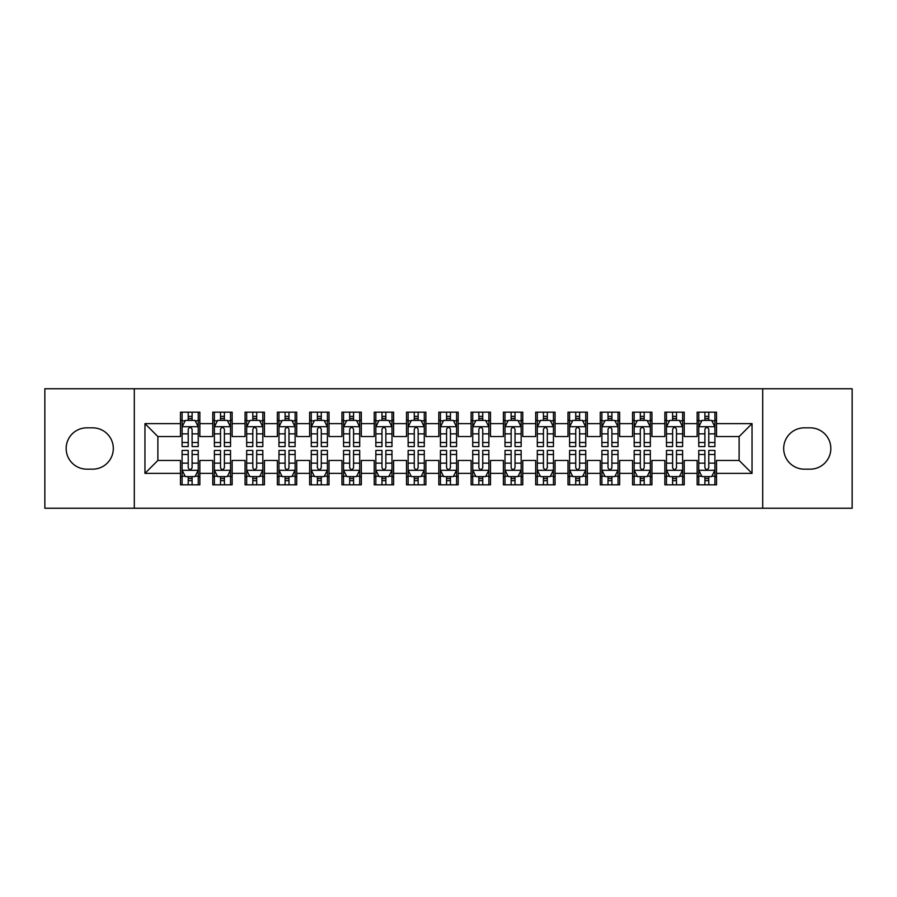 <?xml version="1.0" encoding="UTF-8"?>
<svg xmlns="http://www.w3.org/2000/svg" width="897" height="897" viewBox="0 0 897 897"><rect width="100%" height="100%" fill="white"/><g stroke="black" fill="none" stroke-linecap="round" stroke-linejoin="round"><path stroke-width="1.35" d="M762.697 508.24L852.15 508.24L852.15 388.76L762.697 388.76L762.697 508.24L134.303 508.24L134.303 388.76L44.85 388.76L44.85 508.24L134.303 508.24M762.697 388.76L134.303 388.76M144.955 473.369L144.955 423.631L180.476 423.631L180.476 436.547L157.872 436.547L157.872 460.453L144.955 473.369L180.476 473.369L180.476 484.829L199.852 484.829L199.852 473.369L212.768 473.369L212.768 484.829L232.144 484.829L232.144 473.369L245.06 473.369L245.06 484.829L264.436 484.829L264.436 473.369L277.352 473.369L277.352 484.829L296.728 484.829L296.728 473.369L309.644 473.369L309.644 484.829L329.02 484.829L329.02 473.369L341.936 473.369L341.936 484.829L361.312 484.829L361.312 473.369L374.228 473.369L374.228 484.829L393.604 484.829L393.604 473.369L406.52 473.369L406.52 484.829L425.896 484.829L425.896 473.369L438.812 473.369L438.812 484.829L458.188 484.829L458.188 473.369L471.104 473.369L471.104 484.829L490.48 484.829L490.48 473.369L503.396 473.369L503.396 484.829L522.772 484.829L522.772 473.369L535.688 473.369L535.688 484.829L555.064 484.829L555.064 473.369L567.98 473.369L567.98 484.829L587.356 484.829L587.356 473.369L600.272 473.369L600.272 484.829L619.648 484.829L619.648 473.369L632.564 473.369L632.564 484.829L651.94 484.829L651.94 473.369L664.856 473.369L664.856 484.829L684.232 484.829L684.232 473.369L697.148 473.369L697.148 484.829L716.524 484.829L716.524 460.453L739.128 460.453L739.128 436.547L716.524 436.547L716.524 423.631L752.045 423.631L752.045 473.369L716.524 473.369M716.524 423.631L716.524 412.172L697.148 412.172L697.148 423.631L684.232 423.631L684.232 412.172L664.856 412.172L664.856 423.631L651.94 423.631L651.94 412.172L632.564 412.172L632.564 423.631L619.648 423.631L619.648 412.172L600.272 412.172L600.272 423.631L587.356 423.631L587.356 412.172L567.98 412.172L567.98 423.631L555.064 423.631L555.064 412.172L535.688 412.172L535.688 423.631L522.772 423.631L522.772 412.172L503.396 412.172L503.396 423.631L490.48 423.631L490.48 412.172L471.104 412.172L471.104 423.631L458.188 423.631L458.188 412.172L438.812 412.172L438.812 423.631L425.896 423.631L425.896 412.172L406.52 412.172L406.52 423.631L393.604 423.631L393.604 412.172L374.228 412.172L374.228 423.631L361.312 423.631L361.312 412.172L341.936 412.172L341.936 423.631L329.02 423.631L329.02 412.172L309.644 412.172L309.644 423.631L296.728 423.631L296.728 412.172L277.352 412.172L277.352 423.631L264.436 423.631L264.436 412.172L245.06 412.172L245.06 423.631L232.144 423.631L232.144 412.172L212.768 412.172L212.768 423.631L199.852 423.631L199.852 412.172L180.476 412.172L180.476 423.631M684.232 473.369L684.232 460.453L697.148 460.453L697.148 473.369M752.045 423.631L739.128 436.547M651.94 473.369L651.94 460.453L664.856 460.453L664.856 473.369M697.148 423.631L697.148 436.547L684.232 436.547L684.232 423.631M619.648 473.369L619.648 460.453L632.564 460.453L632.564 473.369M664.856 423.631L664.856 436.547L651.94 436.547L651.94 423.631M587.356 473.369L587.356 460.453L600.272 460.453L600.272 473.369M632.564 423.631L632.564 436.547L619.648 436.547L619.648 423.631M555.064 473.369L555.064 460.453L567.98 460.453L567.98 473.369M600.272 423.631L600.272 436.547L587.356 436.547L587.356 423.631M522.772 473.369L522.772 460.453L535.688 460.453L535.688 473.369M567.98 423.631L567.98 436.547L555.064 436.547L555.064 423.631M490.48 473.369L490.48 460.453L503.396 460.453L503.396 473.369M535.688 423.631L535.688 436.547L522.772 436.547L522.772 423.631M458.188 473.369L458.188 460.453L471.104 460.453L471.104 473.369M503.396 423.631L503.396 436.547L490.48 436.547L490.48 423.631M425.896 473.369L425.896 460.453L438.812 460.453L438.812 473.369M471.104 423.631L471.104 436.547L458.188 436.547L458.188 423.631M393.604 473.369L393.604 460.453L406.52 460.453L406.52 473.369M438.812 423.631L438.812 436.547L425.896 436.547L425.896 423.631M361.312 473.369L361.312 460.453L374.228 460.453L374.228 473.369M406.52 423.631L406.52 436.547L393.604 436.547L393.604 423.631M329.02 473.369L329.02 460.453L341.936 460.453L341.936 473.369M374.228 423.631L374.228 436.547L361.312 436.547L361.312 423.631M296.728 473.369L296.728 460.453L309.644 460.453L309.644 473.369M341.936 423.631L341.936 436.547L329.02 436.547L329.02 423.631M264.436 473.369L264.436 460.453L277.352 460.453L277.352 473.369M309.644 423.631L309.644 436.547L296.728 436.547L296.728 423.631M232.144 473.369L232.144 460.453L245.06 460.453L245.06 473.369M277.352 423.631L277.352 436.547L264.436 436.547L264.436 423.631M199.852 473.369L199.852 460.453L212.768 460.453L212.768 473.369M245.06 423.631L245.06 436.547L232.144 436.547L232.144 423.631M157.872 460.453L180.476 460.453L180.476 473.369M212.768 423.631L212.768 436.547L199.852 436.547L199.852 423.631M697.148 420.245L698.763 420.245M714.909 420.245L716.524 420.245M664.856 420.245L666.471 420.245M682.617 420.245L684.232 420.245M632.564 420.245L634.179 420.245M650.325 420.245L651.94 420.245M600.272 420.245L601.887 420.245M618.033 420.245L619.648 420.245M567.98 420.245L569.595 420.245M585.741 420.245L587.356 420.245M535.688 420.245L537.303 420.245M553.449 420.245L555.064 420.245M503.396 420.245L505.011 420.245M521.157 420.245L522.772 420.245M471.104 420.245L472.719 420.245M488.865 420.245L490.48 420.245M438.812 420.245L440.427 420.245M456.573 420.245L458.188 420.245M406.52 420.245L408.135 420.245M424.281 420.245L425.896 420.245M374.228 420.245L375.843 420.245M391.989 420.245L393.604 420.245M341.936 420.245L343.551 420.245M359.697 420.245L361.312 420.245M309.644 420.245L311.259 420.245M327.405 420.245L329.02 420.245M277.352 420.245L278.967 420.245M295.113 420.245L296.728 420.245M245.06 420.245L246.675 420.245M262.821 420.245L264.436 420.245M212.768 420.245L214.383 420.245M230.529 420.245L232.144 420.245M180.476 420.245L182.091 420.245M198.237 420.245L199.852 420.245M180.476 476.756L182.091 476.756M198.237 476.756L199.852 476.756M212.768 476.756L214.383 476.756M230.529 476.756L232.144 476.756M245.06 476.756L246.675 476.756M262.821 476.756L264.436 476.756M277.352 476.756L278.967 476.756M295.113 476.756L296.728 476.756M309.644 476.756L311.259 476.756M327.405 476.756L329.02 476.756M341.936 476.756L343.551 476.756M359.697 476.756L361.312 476.756M374.228 476.756L375.843 476.756M391.989 476.756L393.604 476.756M406.52 476.756L408.135 476.756M424.281 476.756L425.896 476.756M438.812 476.756L440.427 476.756M456.573 476.756L458.188 476.756M471.104 476.756L472.719 476.756M488.865 476.756L490.48 476.756M503.396 476.756L505.011 476.756M521.157 476.756L522.772 476.756M535.688 476.756L537.303 476.756M553.449 476.756L555.064 476.756M567.98 476.756L569.595 476.756M585.741 476.756L587.356 476.756M600.272 476.756L601.887 476.756M618.033 476.756L619.648 476.756M632.564 476.756L634.179 476.756M650.325 476.756L651.94 476.756M664.856 476.756L666.471 476.756M682.617 476.756L684.232 476.756M697.148 476.756L698.763 476.756M714.909 476.756L716.524 476.756M144.955 423.631L157.872 436.547M739.128 460.453L752.045 473.369M86.83 427.835A20.665 20.665 0 0 0 66.165 448.5A20.665 20.665 0 0 0 86.83 469.165L92.638 469.165A20.665 20.665 0 0 0 113.314 448.5A20.665 20.665 0 0 0 92.638 427.835L86.83 427.835M810.17 469.165A20.665 20.665 0 0 0 830.835 448.5A20.665 20.665 0 0 0 810.17 427.835L804.362 427.835A20.665 20.665 0 0 0 783.686 448.5A20.665 20.665 0 0 0 804.362 469.165L810.17 469.165M192.104 416.365L188.224 416.365M198.237 442.513L192.104 442.513L192.104 446.56L198.237 446.56L198.237 426.86L195.008 420.401L185.32 420.401L182.091 426.86L182.091 446.56L188.224 446.56L188.224 442.513L182.091 442.513M182.091 426.86L182.091 412.172M198.237 426.86L198.237 412.172M188.224 420.401L188.224 412.172M192.104 412.172L192.104 420.401M192.104 442.513L192.104 429.282C190.814 426.793 189.525 426.793 188.224 429.282L188.224 442.513M192.104 420.245L188.224 420.245M188.224 480.635L192.104 480.635M182.091 454.487L188.224 454.487L188.224 450.44L182.091 450.44L182.091 470.14L185.32 476.599L195.008 476.599L198.237 470.14L198.237 450.44L192.104 450.44L192.104 454.487L198.237 454.487M198.237 470.14L198.237 484.829M182.091 470.14L182.091 484.829M192.104 476.599L192.104 484.829M188.224 484.829L188.224 476.599M188.224 454.487L188.224 467.718C189.514 470.207 190.803 470.207 192.104 467.718L192.104 454.487M188.224 476.756L192.104 476.756M224.396 416.365L220.516 416.365M230.529 442.513L224.396 442.513L224.396 446.56L230.529 446.56L230.529 426.86L227.3 420.401L217.612 420.401L214.383 426.86L214.383 446.56L220.516 446.56L220.516 442.513L214.383 442.513M214.383 426.86L214.383 412.172M230.529 426.86L230.529 412.172M220.516 420.401L220.516 412.172M224.396 412.172L224.396 420.401M224.396 442.513L224.396 429.282C223.106 426.793 221.817 426.793 220.516 429.282L220.516 442.513M224.396 420.245L220.516 420.245M256.688 416.365L252.808 416.365M262.821 442.513L256.688 442.513L256.688 446.56L262.821 446.56L262.821 426.86L259.592 420.401L249.904 420.401L246.675 426.86L246.675 446.56L252.808 446.56L252.808 442.513L246.675 442.513M246.675 426.86L246.675 412.172M262.821 426.86L262.821 412.172M252.808 420.401L252.808 412.172M256.688 412.172L256.688 420.401M256.688 442.513L256.688 429.282C255.398 426.793 254.109 426.793 252.808 429.282L252.808 442.513M256.688 420.245L252.808 420.245M220.516 480.635L224.396 480.635M214.383 454.487L220.516 454.487L220.516 450.44L214.383 450.44L214.383 470.14L217.612 476.599L227.3 476.599L230.529 470.14L230.529 450.44L224.396 450.44L224.396 454.487L230.529 454.487M230.529 470.14L230.529 484.829M214.383 470.14L214.383 484.829M224.396 476.599L224.396 484.829M220.516 484.829L220.516 476.599M220.516 454.487L220.516 467.718C221.806 470.207 223.095 470.207 224.396 467.718L224.396 454.487M220.516 476.756L224.396 476.756M252.808 480.635L256.688 480.635M246.675 454.487L252.808 454.487L252.808 450.44L246.675 450.44L246.675 470.14L249.904 476.599L259.592 476.599L262.821 470.14L262.821 450.44L256.688 450.44L256.688 454.487L262.821 454.487M262.821 470.14L262.821 484.829M246.675 470.14L246.675 484.829M256.688 476.599L256.688 484.829M252.808 484.829L252.808 476.599M252.808 454.487L252.808 467.718C254.098 470.207 255.387 470.207 256.688 467.718L256.688 454.487M252.808 476.756L256.688 476.756M288.98 416.365L285.1 416.365M295.113 442.513L288.98 442.513L288.98 446.56L295.113 446.56L295.113 426.86L291.884 420.401L282.196 420.401L278.967 426.86L278.967 446.56L285.1 446.56L285.1 442.513L278.967 442.513M278.967 426.86L278.967 412.172M295.113 426.86L295.113 412.172M285.1 420.401L285.1 412.172M288.98 412.172L288.98 420.401M288.98 442.513L288.98 429.282C287.69 426.793 286.401 426.793 285.1 429.282L285.1 442.513M288.98 420.245L285.1 420.245M321.272 416.365L317.392 416.365M327.405 442.513L321.272 442.513L321.272 446.56L327.405 446.56L327.405 426.86L324.176 420.401L314.488 420.401L311.259 426.86L311.259 446.56L317.392 446.56L317.392 442.513L311.259 442.513M311.259 426.86L311.259 412.172M327.405 426.86L327.405 412.172M317.392 420.401L317.392 412.172M321.272 412.172L321.272 420.401M321.272 442.513L321.272 429.282C319.982 426.793 318.693 426.793 317.392 429.282L317.392 442.513M321.272 420.245L317.392 420.245M285.1 480.635L288.98 480.635M278.967 454.487L285.1 454.487L285.1 450.44L278.967 450.44L278.967 470.14L282.196 476.599L291.884 476.599L295.113 470.14L295.113 450.44L288.98 450.44L288.98 454.487L295.113 454.487M295.113 470.14L295.113 484.829M278.967 470.14L278.967 484.829M288.98 476.599L288.98 484.829M285.1 484.829L285.1 476.599M285.1 454.487L285.1 467.718C286.39 470.207 287.679 470.207 288.98 467.718L288.98 454.487M285.1 476.756L288.98 476.756M317.392 480.635L321.272 480.635M311.259 454.487L317.392 454.487L317.392 450.44L311.259 450.44L311.259 470.14L314.488 476.599L324.176 476.599L327.405 470.14L327.405 450.44L321.272 450.44L321.272 454.487L327.405 454.487M327.405 470.14L327.405 484.829M311.259 470.14L311.259 484.829M321.272 476.599L321.272 484.829M317.392 484.829L317.392 476.599M317.392 454.487L317.392 467.718C318.682 470.207 319.971 470.207 321.272 467.718L321.272 454.487M317.392 476.756L321.272 476.756M353.564 416.365L349.684 416.365M359.697 442.513L353.564 442.513L353.564 446.56L359.697 446.56L359.697 426.86L356.468 420.401L346.78 420.401L343.551 426.86L343.551 446.56L349.684 446.56L349.684 442.513L343.551 442.513M343.551 426.86L343.551 412.172M359.697 426.86L359.697 412.172M349.684 420.401L349.684 412.172M353.564 412.172L353.564 420.401M353.564 442.513L353.564 429.282C352.274 426.793 350.985 426.793 349.684 429.282L349.684 442.513M353.564 420.245L349.684 420.245M349.684 480.635L353.564 480.635M343.551 454.487L349.684 454.487L349.684 450.44L343.551 450.44L343.551 470.14L346.78 476.599L356.468 476.599L359.697 470.14L359.697 450.44L353.564 450.44L353.564 454.487L359.697 454.487M359.697 470.14L359.697 484.829M343.551 470.14L343.551 484.829M353.564 476.599L353.564 484.829M349.684 484.829L349.684 476.599M349.684 454.487L349.684 467.718C350.974 470.207 352.263 470.207 353.564 467.718L353.564 454.487M349.684 476.756L353.564 476.756M385.856 416.365L381.976 416.365M391.989 442.513L385.856 442.513L385.856 446.56L391.989 446.56L391.989 426.86L388.76 420.401L379.072 420.401L375.843 426.86L375.843 446.56L381.976 446.56L381.976 442.513L375.843 442.513M375.843 426.86L375.843 412.172M391.989 426.86L391.989 412.172M381.976 420.401L381.976 412.172M385.856 412.172L385.856 420.401M385.856 442.513L385.856 429.282C384.566 426.793 383.277 426.793 381.976 429.282L381.976 442.513M385.856 420.245L381.976 420.245M381.976 480.635L385.856 480.635M375.843 454.487L381.976 454.487L381.976 450.44L375.843 450.44L375.843 470.14L379.072 476.599L388.76 476.599L391.989 470.14L391.989 450.44L385.856 450.44L385.856 454.487L391.989 454.487M391.989 470.14L391.989 484.829M375.843 470.14L375.843 484.829M385.856 476.599L385.856 484.829M381.976 484.829L381.976 476.599M381.976 454.487L381.976 467.718C383.266 470.207 384.555 470.207 385.856 467.718L385.856 454.487M381.976 476.756L385.856 476.756M418.148 416.365L414.268 416.365M424.281 442.513L418.148 442.513L418.148 446.56L424.281 446.56L424.281 426.86L421.052 420.401L411.364 420.401L408.135 426.86L408.135 446.56L414.268 446.56L414.268 442.513L408.135 442.513M408.135 426.86L408.135 412.172M424.281 426.86L424.281 412.172M414.268 420.401L414.268 412.172M418.148 412.172L418.148 420.401M418.148 442.513L418.148 429.282C416.858 426.793 415.569 426.793 414.268 429.282L414.268 442.513M418.148 420.245L414.268 420.245M414.268 480.635L418.148 480.635M408.135 454.487L414.268 454.487L414.268 450.44L408.135 450.44L408.135 470.14L411.364 476.599L421.052 476.599L424.281 470.14L424.281 450.44L418.148 450.44L418.148 454.487L424.281 454.487M424.281 470.14L424.281 484.829M408.135 470.14L408.135 484.829M418.148 476.599L418.148 484.829M414.268 484.829L414.268 476.599M414.268 454.487L414.268 467.718C415.558 470.207 416.847 470.207 418.148 467.718L418.148 454.487M414.268 476.756L418.148 476.756M450.44 416.365L446.56 416.365M456.573 442.513L450.44 442.513L450.44 446.56L456.573 446.56L456.573 426.86L453.344 420.401L443.656 420.401L440.427 426.86L440.427 446.56L446.56 446.56L446.56 442.513L440.427 442.513M440.427 426.86L440.427 412.172M456.573 426.86L456.573 412.172M446.56 420.401L446.56 412.172M450.44 412.172L450.44 420.401M450.44 442.513L450.44 429.282C449.15 426.793 447.861 426.793 446.56 429.282L446.56 442.513M450.44 420.245L446.56 420.245M446.56 480.635L450.44 480.635M440.427 454.487L446.56 454.487L446.56 450.44L440.427 450.44L440.427 470.14L443.656 476.599L453.344 476.599L456.573 470.14L456.573 450.44L450.44 450.44L450.44 454.487L456.573 454.487M456.573 470.14L456.573 484.829M440.427 470.14L440.427 484.829M450.44 476.599L450.44 484.829M446.56 484.829L446.56 476.599M446.56 454.487L446.56 467.718C447.85 470.207 449.139 470.207 450.44 467.718L450.44 454.487M446.56 476.756L450.44 476.756M482.732 416.365L478.852 416.365M488.865 442.513L482.732 442.513L482.732 446.56L488.865 446.56L488.865 426.86L485.636 420.401L475.948 420.401L472.719 426.86L472.719 446.56L478.852 446.56L478.852 442.513L472.719 442.513M472.719 426.86L472.719 412.172M488.865 426.86L488.865 412.172M478.852 420.401L478.852 412.172M482.732 412.172L482.732 420.401M482.732 442.513L482.732 429.282C481.442 426.793 480.153 426.793 478.852 429.282L478.852 442.513M482.732 420.245L478.852 420.245M478.852 480.635L482.732 480.635M472.719 454.487L478.852 454.487L478.852 450.44L472.719 450.44L472.719 470.14L475.948 476.599L485.636 476.599L488.865 470.14L488.865 450.44L482.732 450.44L482.732 454.487L488.865 454.487M488.865 470.14L488.865 484.829M472.719 470.14L472.719 484.829M482.732 476.599L482.732 484.829M478.852 484.829L478.852 476.599M478.852 454.487L478.852 467.718C480.142 470.207 481.431 470.207 482.732 467.718L482.732 454.487M478.852 476.756L482.732 476.756M515.024 416.365L511.144 416.365M521.157 442.513L515.024 442.513L515.024 446.56L521.157 446.56L521.157 426.86L517.928 420.401L508.24 420.401L505.011 426.86L505.011 446.56L511.144 446.56L511.144 442.513L505.011 442.513M505.011 426.86L505.011 412.172M521.157 426.86L521.157 412.172M511.144 420.401L511.144 412.172M515.024 412.172L515.024 420.401M515.024 442.513L515.024 429.282C513.734 426.793 512.445 426.793 511.144 429.282L511.144 442.513M515.024 420.245L511.144 420.245M511.144 480.635L515.024 480.635M505.011 454.487L511.144 454.487L511.144 450.44L505.011 450.44L505.011 470.14L508.24 476.599L517.928 476.599L521.157 470.14L521.157 450.44L515.024 450.44L515.024 454.487L521.157 454.487M521.157 470.14L521.157 484.829M505.011 470.14L505.011 484.829M515.024 476.599L515.024 484.829M511.144 484.829L511.144 476.599M511.144 454.487L511.144 467.718C512.434 470.207 513.723 470.207 515.024 467.718L515.024 454.487M511.144 476.756L515.024 476.756M547.316 416.365L543.436 416.365M553.449 442.513L547.316 442.513L547.316 446.56L553.449 446.56L553.449 426.86L550.22 420.401L540.532 420.401L537.303 426.86L537.303 446.56L543.436 446.56L543.436 442.513L537.303 442.513M537.303 426.86L537.303 412.172M553.449 426.86L553.449 412.172M543.436 420.401L543.436 412.172M547.316 412.172L547.316 420.401M547.316 442.513L547.316 429.282C546.026 426.793 544.737 426.793 543.436 429.282L543.436 442.513M547.316 420.245L543.436 420.245M543.436 480.635L547.316 480.635M537.303 454.487L543.436 454.487L543.436 450.44L537.303 450.44L537.303 470.14L540.532 476.599L550.22 476.599L553.449 470.14L553.449 450.44L547.316 450.44L547.316 454.487L553.449 454.487M553.449 470.14L553.449 484.829M537.303 470.14L537.303 484.829M547.316 476.599L547.316 484.829M543.436 484.829L543.436 476.599M543.436 454.487L543.436 467.718C544.726 470.207 546.015 470.207 547.316 467.718L547.316 454.487M543.436 476.756L547.316 476.756M579.608 416.365L575.728 416.365M585.741 442.513L579.608 442.513L579.608 446.56L585.741 446.56L585.741 426.86L582.512 420.401L572.824 420.401L569.595 426.86L569.595 446.56L575.728 446.56L575.728 442.513L569.595 442.513M569.595 426.86L569.595 412.172M585.741 426.86L585.741 412.172M575.728 420.401L575.728 412.172M579.608 412.172L579.608 420.401M579.608 442.513L579.608 429.282C578.318 426.793 577.029 426.793 575.728 429.282L575.728 442.513M579.608 420.245L575.728 420.245M575.728 480.635L579.608 480.635M569.595 454.487L575.728 454.487L575.728 450.44L569.595 450.44L569.595 470.14L572.824 476.599L582.512 476.599L585.741 470.14L585.741 450.44L579.608 450.44L579.608 454.487L585.741 454.487M585.741 470.14L585.741 484.829M569.595 470.14L569.595 484.829M579.608 476.599L579.608 484.829M575.728 484.829L575.728 476.599M575.728 454.487L575.728 467.718C577.018 470.207 578.307 470.207 579.608 467.718L579.608 454.487M575.728 476.756L579.608 476.756M611.9 416.365L608.02 416.365M618.033 442.513L611.9 442.513L611.9 446.56L618.033 446.56L618.033 426.86L614.804 420.401L605.116 420.401L601.887 426.86L601.887 446.56L608.02 446.56L608.02 442.513L601.887 442.513M601.887 426.86L601.887 412.172M618.033 426.86L618.033 412.172M608.02 420.401L608.02 412.172M611.9 412.172L611.9 420.401M611.9 442.513L611.9 429.282C610.61 426.793 609.321 426.793 608.02 429.282L608.02 442.513M611.9 420.245L608.02 420.245M608.02 480.635L611.9 480.635M601.887 454.487L608.02 454.487L608.02 450.44L601.887 450.44L601.887 470.14L605.116 476.599L614.804 476.599L618.033 470.14L618.033 450.44L611.9 450.44L611.9 454.487L618.033 454.487M618.033 470.14L618.033 484.829M601.887 470.14L601.887 484.829M611.9 476.599L611.9 484.829M608.02 484.829L608.02 476.599M608.02 454.487L608.02 467.718C609.31 470.207 610.599 470.207 611.9 467.718L611.9 454.487M608.02 476.756L611.9 476.756M644.192 416.365L640.312 416.365M650.325 442.513L644.192 442.513L644.192 446.56L650.325 446.56L650.325 426.86L647.096 420.401L637.408 420.401L634.179 426.86L634.179 446.56L640.312 446.56L640.312 442.513L634.179 442.513M634.179 426.86L634.179 412.172M650.325 426.86L650.325 412.172M640.312 420.401L640.312 412.172M644.192 412.172L644.192 420.401M644.192 442.513L644.192 429.282C642.902 426.793 641.613 426.793 640.312 429.282L640.312 442.513M644.192 420.245L640.312 420.245M640.312 480.635L644.192 480.635M634.179 454.487L640.312 454.487L640.312 450.44L634.179 450.44L634.179 470.14L637.408 476.599L647.096 476.599L650.325 470.14L650.325 450.44L644.192 450.44L644.192 454.487L650.325 454.487M650.325 470.14L650.325 484.829M634.179 470.14L634.179 484.829M644.192 476.599L644.192 484.829M640.312 484.829L640.312 476.599M640.312 454.487L640.312 467.718C641.602 470.207 642.891 470.207 644.192 467.718L644.192 454.487M640.312 476.756L644.192 476.756M676.484 416.365L672.604 416.365M682.617 442.513L676.484 442.513L676.484 446.56L682.617 446.56L682.617 426.86L679.388 420.401L669.7 420.401L666.471 426.86L666.471 446.56L672.604 446.56L672.604 442.513L666.471 442.513M666.471 426.86L666.471 412.172M682.617 426.86L682.617 412.172M672.604 420.401L672.604 412.172M676.484 412.172L676.484 420.401M676.484 442.513L676.484 429.282C675.194 426.793 673.905 426.793 672.604 429.282L672.604 442.513M676.484 420.245L672.604 420.245M672.604 480.635L676.484 480.635M666.471 454.487L672.604 454.487L672.604 450.44L666.471 450.44L666.471 470.14L669.7 476.599L679.388 476.599L682.617 470.14L682.617 450.44L676.484 450.44L676.484 454.487L682.617 454.487M682.617 470.14L682.617 484.829M666.471 470.14L666.471 484.829M676.484 476.599L676.484 484.829M672.604 484.829L672.604 476.599M672.604 454.487L672.604 467.718C673.894 470.207 675.183 470.207 676.484 467.718L676.484 454.487M672.604 476.756L676.484 476.756M708.776 416.365L704.896 416.365M714.909 442.513L708.776 442.513L708.776 446.56L714.909 446.56L714.909 426.86L711.68 420.401L701.992 420.401L698.763 426.86L698.763 446.56L704.896 446.56L704.896 442.513L698.763 442.513M698.763 426.86L698.763 412.172M714.909 426.86L714.909 412.172M704.896 420.401L704.896 412.172M708.776 412.172L708.776 420.401M708.776 442.513L708.776 429.282C707.486 426.793 706.197 426.793 704.896 429.282L704.896 442.513M708.776 420.245L704.896 420.245M704.896 480.635L708.776 480.635M698.763 454.487L704.896 454.487L704.896 450.44L698.763 450.44L698.763 470.14L701.992 476.599L711.68 476.599L714.909 470.14L714.909 450.44L708.776 450.44L708.776 454.487L714.909 454.487M714.909 470.14L714.909 484.829M698.763 470.14L698.763 484.829M708.776 476.599L708.776 484.829M704.896 484.829L704.896 476.599M704.896 454.487L704.896 467.718C706.186 470.207 707.475 470.207 708.776 467.718L708.776 454.487M704.896 476.756L708.776 476.756M198.159 426.703L182.169 426.703M182.091 420.794L185.13 420.794M195.198 420.794L198.237 420.794M188.224 433.856L182.091 433.856M198.237 433.856L192.104 433.856M192.104 418.428L188.224 418.428M182.169 470.297L198.159 470.297M198.237 476.206L195.198 476.206M185.13 476.206L182.091 476.206M192.104 463.144L198.237 463.144M182.091 463.144L188.224 463.144M188.224 478.572L192.104 478.572M230.451 426.703L214.461 426.703M214.383 420.794L217.422 420.794M227.49 420.794L230.529 420.794M220.516 433.856L214.383 433.856M230.529 433.856L224.396 433.856M224.396 418.428L220.516 418.428M262.743 426.703L246.753 426.703M246.675 420.794L249.714 420.794M259.782 420.794L262.821 420.794M252.808 433.856L246.675 433.856M262.821 433.856L256.688 433.856M256.688 418.428L252.808 418.428M214.461 470.297L230.451 470.297M230.529 476.206L227.49 476.206M217.422 476.206L214.383 476.206M224.396 463.144L230.529 463.144M214.383 463.144L220.516 463.144M220.516 478.572L224.396 478.572M246.753 470.297L262.743 470.297M262.821 476.206L259.782 476.206M249.714 476.206L246.675 476.206M256.688 463.144L262.821 463.144M246.675 463.144L252.808 463.144M252.808 478.572L256.688 478.572M295.035 426.703L279.045 426.703M278.967 420.794L282.006 420.794M292.074 420.794L295.113 420.794M285.1 433.856L278.967 433.856M295.113 433.856L288.98 433.856M288.98 418.428L285.1 418.428M327.327 426.703L311.337 426.703M311.259 420.794L314.298 420.794M324.366 420.794L327.405 420.794M317.392 433.856L311.259 433.856M327.405 433.856L321.272 433.856M321.272 418.428L317.392 418.428M279.045 470.297L295.035 470.297M295.113 476.206L292.074 476.206M282.006 476.206L278.967 476.206M288.98 463.144L295.113 463.144M278.967 463.144L285.1 463.144M285.1 478.572L288.98 478.572M311.337 470.297L327.327 470.297M327.405 476.206L324.366 476.206M314.298 476.206L311.259 476.206M321.272 463.144L327.405 463.144M311.259 463.144L317.392 463.144M317.392 478.572L321.272 478.572M359.619 426.703L343.629 426.703M343.551 420.794L346.59 420.794M356.658 420.794L359.697 420.794M349.684 433.856L343.551 433.856M359.697 433.856L353.564 433.856M353.564 418.428L349.684 418.428M343.629 470.297L359.619 470.297M359.697 476.206L356.658 476.206M346.59 476.206L343.551 476.206M353.564 463.144L359.697 463.144M343.551 463.144L349.684 463.144M349.684 478.572L353.564 478.572M391.911 426.703L375.921 426.703M375.843 420.794L378.882 420.794M388.95 420.794L391.989 420.794M381.976 433.856L375.843 433.856M391.989 433.856L385.856 433.856M385.856 418.428L381.976 418.428M375.921 470.297L391.911 470.297M391.989 476.206L388.95 476.206M378.882 476.206L375.843 476.206M385.856 463.144L391.989 463.144M375.843 463.144L381.976 463.144M381.976 478.572L385.856 478.572M424.203 426.703L408.213 426.703M408.135 420.794L411.174 420.794M421.242 420.794L424.281 420.794M414.268 433.856L408.135 433.856M424.281 433.856L418.148 433.856M418.148 418.428L414.268 418.428M408.213 470.297L424.203 470.297M424.281 476.206L421.242 476.206M411.174 476.206L408.135 476.206M418.148 463.144L424.281 463.144M408.135 463.144L414.268 463.144M414.268 478.572L418.148 478.572M456.495 426.703L440.505 426.703M440.427 420.794L443.466 420.794M453.534 420.794L456.573 420.794M446.56 433.856L440.427 433.856M456.573 433.856L450.44 433.856M450.44 418.428L446.56 418.428M440.505 470.297L456.495 470.297M456.573 476.206L453.534 476.206M443.466 476.206L440.427 476.206M450.44 463.144L456.573 463.144M440.427 463.144L446.56 463.144M446.56 478.572L450.44 478.572M488.787 426.703L472.797 426.703M472.719 420.794L475.758 420.794M485.826 420.794L488.865 420.794M478.852 433.856L472.719 433.856M488.865 433.856L482.732 433.856M482.732 418.428L478.852 418.428M472.797 470.297L488.787 470.297M488.865 476.206L485.826 476.206M475.758 476.206L472.719 476.206M482.732 463.144L488.865 463.144M472.719 463.144L478.852 463.144M478.852 478.572L482.732 478.572M521.079 426.703L505.089 426.703M505.011 420.794L508.05 420.794M518.118 420.794L521.157 420.794M511.144 433.856L505.011 433.856M521.157 433.856L515.024 433.856M515.024 418.428L511.144 418.428M505.089 470.297L521.079 470.297M521.157 476.206L518.118 476.206M508.05 476.206L505.011 476.206M515.024 463.144L521.157 463.144M505.011 463.144L511.144 463.144M511.144 478.572L515.024 478.572M553.371 426.703L537.381 426.703M537.303 420.794L540.342 420.794M550.41 420.794L553.449 420.794M543.436 433.856L537.303 433.856M553.449 433.856L547.316 433.856M547.316 418.428L543.436 418.428M537.381 470.297L553.371 470.297M553.449 476.206L550.41 476.206M540.342 476.206L537.303 476.206M547.316 463.144L553.449 463.144M537.303 463.144L543.436 463.144M543.436 478.572L547.316 478.572M585.663 426.703L569.673 426.703M569.595 420.794L572.634 420.794M582.702 420.794L585.741 420.794M575.728 433.856L569.595 433.856M585.741 433.856L579.608 433.856M579.608 418.428L575.728 418.428M569.673 470.297L585.663 470.297M585.741 476.206L582.702 476.206M572.634 476.206L569.595 476.206M579.608 463.144L585.741 463.144M569.595 463.144L575.728 463.144M575.728 478.572L579.608 478.572M617.955 426.703L601.965 426.703M601.887 420.794L604.926 420.794M614.994 420.794L618.033 420.794M608.02 433.856L601.887 433.856M618.033 433.856L611.9 433.856M611.9 418.428L608.02 418.428M601.965 470.297L617.955 470.297M618.033 476.206L614.994 476.206M604.926 476.206L601.887 476.206M611.9 463.144L618.033 463.144M601.887 463.144L608.02 463.144M608.02 478.572L611.9 478.572M650.247 426.703L634.257 426.703M634.179 420.794L637.218 420.794M647.286 420.794L650.325 420.794M640.312 433.856L634.179 433.856M650.325 433.856L644.192 433.856M644.192 418.428L640.312 418.428M634.257 470.297L650.247 470.297M650.325 476.206L647.286 476.206M637.218 476.206L634.179 476.206M644.192 463.144L650.325 463.144M634.179 463.144L640.312 463.144M640.312 478.572L644.192 478.572M682.539 426.703L666.549 426.703M666.471 420.794L669.51 420.794M679.578 420.794L682.617 420.794M672.604 433.856L666.471 433.856M682.617 433.856L676.484 433.856M676.484 418.428L672.604 418.428M666.549 470.297L682.539 470.297M682.617 476.206L679.578 476.206M669.51 476.206L666.471 476.206M676.484 463.144L682.617 463.144M666.471 463.144L672.604 463.144M672.604 478.572L676.484 478.572M714.831 426.703L698.841 426.703M698.763 420.794L701.802 420.794M711.87 420.794L714.909 420.794M704.896 433.856L698.763 433.856M714.909 433.856L708.776 433.856M708.776 418.428L704.896 418.428M698.841 470.297L714.831 470.297M714.909 476.206L711.87 476.206M701.802 476.206L698.763 476.206M708.776 463.144L714.909 463.144M698.763 463.144L704.896 463.144M704.896 478.572L708.776 478.572"/></g></svg>

